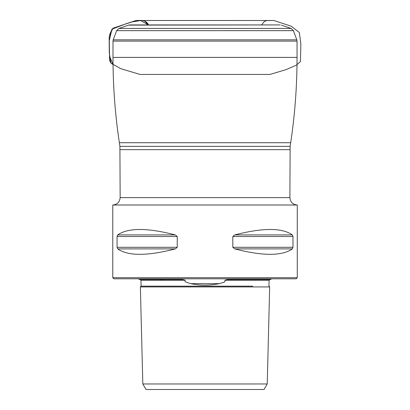 <?xml version="1.0" encoding="UTF-8"?>
<svg xmlns="http://www.w3.org/2000/svg" width="410" height="410" viewBox="0 0 410 410"><rect width="100%" height="100%" fill="white"/><g stroke="black" fill="none" stroke-linecap="round" stroke-linejoin="round"><path stroke-width="0.61" d="M129.852 24.928L280.24 24.928L128.612 25.128L118.9 28.444L291.141 28.444L293.411 30.653L116.635 30.653L113.227 39.831L296.819 39.831L297.05 41.113L112.996 41.113L112.996 57.405C112.996 86.003 115.118 114.441 119.361 142.721L290.685 142.721L290.136 146.37L119.91 146.37L120.15 197.625C119.715 202.104 117.255 204.564 112.77 205.005L112.77 277.693L297.27 277.693L297.27 205.005L112.77 205.005M297.27 205.005C292.786 204.564 290.326 202.104 289.89 197.625L120.15 197.625M290.136 146.37L289.89 197.625M267.233 383.965L269.667 286.918L140.374 286.918L142.813 383.965L146.006 389.5L264.035 389.5L267.233 383.965L142.813 383.965M234.745 248.89C262.825 256.137 282.024 256.137 292.351 248.89L292.986 247.297L292.986 236.508L292.351 234.915C282.024 227.668 262.825 227.668 234.745 234.915L232.803 236.508L232.803 247.297L234.745 248.89L292.351 248.89M175.296 234.915L175.306 234.915C147.221 227.668 128.017 227.668 117.696 234.915L117.055 236.508L117.055 247.297L117.696 248.89C128.017 256.137 147.221 256.137 175.296 248.89L177.238 247.297L177.238 236.508L175.296 234.915L117.696 234.915M190.563 283.623C200.223 285.57 209.858 285.57 219.478 283.623L190.563 283.623L185.648 282.018L184.941 281.25L185.146 280.261L182.501 279.538L139.215 279.538L138.785 278.8M297.27 277.693L296.163 278.8L113.877 278.8L112.77 277.693M140.215 279.538L140.963 280.261M160.843 280.261L162.734 279.538M271.256 278.8L270.825 279.538L227.545 279.538L224.9 280.261L269.098 280.261L269.831 279.538M224.9 280.261L225.095 281.265L224.326 282.065L219.478 283.623M182.501 279.538L181.897 279.538M228.144 279.538L227.545 279.538M148.41 24.928L140.635 20.551L131.159 22.053L112.801 28.346L109.188 37.095L109.547 56.283L113.037 64.426C108.373 62.607 109.793 57.477 109.485 53.613L109.162 39.124C109.26 34.66 110.746 30.95 113.621 27.982L136.263 20.505L144.192 20.638L148.415 24.928C146.36 19.711 140.891 20.408 136.263 20.505L273.88 20.5L291.228 26.225L299.361 32.518L300.858 44.07L300.448 61.582L296.204 65.251L285.99 69.659L269.97 74.436L140.005 74.43L120.576 68.598L110.941 63.114L109.306 53.167L109.142 41.364L111.915 29.192L126.07 23.775L135.956 20.515L273.752 20.5L266.608 20.572L264.107 21.715L261.626 24.928M289.89 149.655L120.15 149.655M297.05 41.113L297.05 57.405L112.996 57.405M252.77 286.165L141.091 286.165L140.943 280.261L185.146 280.261M117.696 248.89L175.296 248.89M117.055 247.297L177.238 247.297M117.055 236.508L177.238 236.508M232.803 247.297L292.986 247.297M232.803 236.508L292.986 236.508M234.745 234.915L292.351 234.915M119.91 146.37L119.361 142.721M297.05 57.405C297.045 86.003 294.923 114.441 290.685 142.721M293.411 30.653L296.819 39.831M281.429 25.128L291.141 28.444M113.227 39.831L112.996 41.113M118.9 28.444L116.635 30.653M128.612 25.128L129.806 24.928M269.667 286.918L268.95 286.165L269.098 280.261M140.374 286.918L141.091 286.165"/></g></svg>
